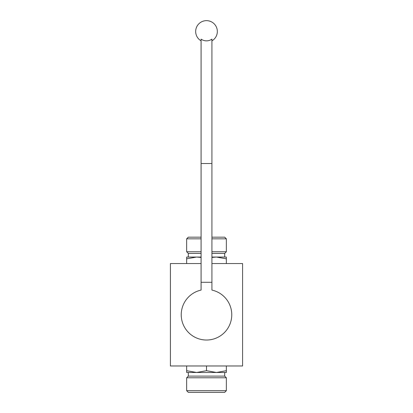 <?xml version="1.0" encoding="UTF-8"?>
<svg xmlns="http://www.w3.org/2000/svg" width="413" height="413" viewBox="0 0 413 413"><rect width="100%" height="100%" fill="white"/><g stroke="black" fill="none" stroke-linecap="round" stroke-linejoin="round"><path stroke-width="0.62" d="M201.085 263.551L170.414 263.551L170.414 365.975L242.586 365.975L242.586 263.551L211.915 263.551M186.65 365.975L186.65 372.469L196.578 372.469L186.65 370.698M206.5 365.975L206.5 370.698L196.578 372.469L216.422 372.469L206.5 370.698M226.35 365.975L226.35 370.698L216.422 372.469L224.687 372.469L224.687 376.109L226.35 377.771L186.65 377.771L186.65 390.688L226.35 390.688L226.35 377.771M216.422 372.469L226.35 372.469L226.35 370.698M186.65 390.688L188.313 392.35L224.687 392.35L226.35 390.688M224.687 376.109L188.313 376.109L186.65 377.771M188.313 376.109L188.313 372.469L196.578 372.469M226.35 263.551L226.35 257.056L216.422 257.056L226.35 258.827M211.915 257.444L216.422 257.056L211.915 257.056M186.65 263.551L186.65 258.827L196.578 257.056L201.085 257.449M201.085 257.056L186.65 257.056L186.65 258.827M188.313 257.056L188.313 253.412L186.65 251.754L186.65 238.833L188.313 237.176L201.085 237.176M211.915 237.176L224.687 237.176L226.35 238.833L211.915 238.833M186.65 238.833L201.085 238.833M186.65 251.754L201.085 251.754M211.915 251.754L226.35 251.754L226.35 238.833M188.313 253.412L201.085 253.412M211.915 253.412L224.687 253.412L226.35 251.754M211.915 282.285L201.085 282.285L201.085 290.086A25.26 25.26 0 0 0 185.587 328.934A25.26 25.26 0 0 0 227.413 328.934A25.26 25.26 0 0 0 211.915 290.086L211.915 39.132A9.375 9.375 0 0 1 201.085 39.132L201.085 163.522L211.915 163.522M201.085 282.285L201.085 163.522M224.687 257.056L224.687 253.412M211.915 40.851A10.826 10.826 0 0 0 206.5 20.65A10.826 10.826 0 0 0 201.085 40.851"/></g></svg>
